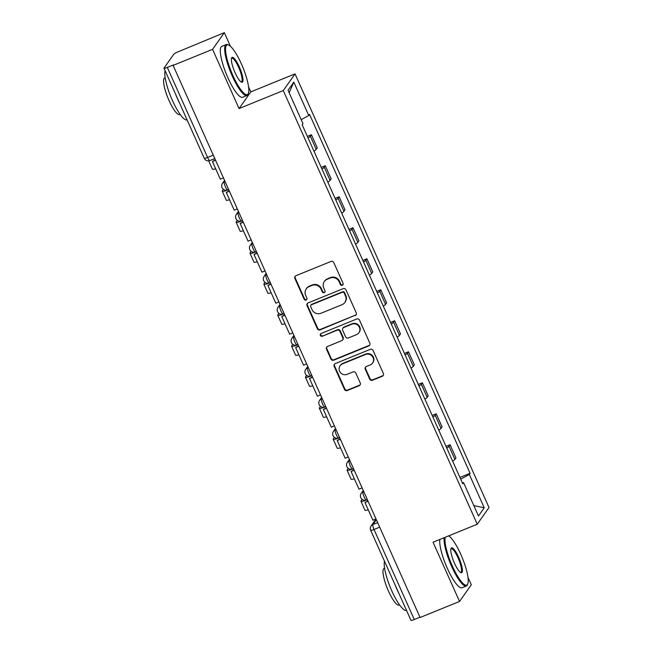 <?xml version="1.0" encoding="UTF-8"?>
<svg xmlns="http://www.w3.org/2000/svg" width="653" height="653" viewBox="0 0 653 653"><rect width="100%" height="100%" fill="white"/><g stroke="black" fill="none" stroke-linecap="round" stroke-linejoin="round"><path stroke-width="0.98" d="M342.311 285.263A1.51 1.453 -144.8 0 0 343.062 283.337L333.789 262.612A2.163 2.081 -144.8 0 0 330.965 261.453L295.94 275.713A2.163 2.081 -144.8 0 0 294.87 278.456L304.143 299.188A1.51 1.453 -144.8 0 0 306.739 299.498A1.51 1.453 -144.8 0 0 306.861 298.078L305.661 295.393A6.905 6.652 -144.8 0 1 309.098 286.618L312.02 285.426A6.905 6.652 -144.8 0 1 321.039 289.132L322.239 291.818A1.51 1.453 -144.8 0 0 324.835 292.136A1.51 1.453 -144.8 0 0 324.957 290.707L323.757 288.022A6.905 6.652 -144.8 0 1 327.194 279.247L330.116 278.056A6.905 6.652 -144.8 0 1 339.136 281.769L340.335 284.447A1.51 1.453 -144.8 0 0 342.311 285.263M324.337 281.508L324.68 281.027A6.905 6.652 -144.8 0 1 327.537 278.758L330.459 277.574A6.905 6.652 -144.8 0 1 339.478 281.28L340.678 283.965A1.51 1.453 -144.8 0 0 343.078 284.504M295.238 276.195A2.163 2.081 -144.8 0 0 295.213 277.974L304.486 298.699A1.51 1.453 -144.8 0 0 306.886 299.237M306.241 288.879L306.584 288.389A6.905 6.652 -144.8 0 1 309.44 286.128L312.363 284.945A6.905 6.652 -144.8 0 1 321.382 288.65L322.582 291.328A1.51 1.453 -144.8 0 0 324.982 291.875M369.68 379.099A2.163 2.081 -144.8 0 0 372.496 380.258L382.323 376.259A2.163 2.081 -144.8 0 0 383.393 373.516L373.1 350.498A2.163 2.081 -144.8 0 0 370.284 349.339L335.25 363.599A2.163 2.081 -144.8 0 0 334.181 366.341L344.474 389.359A2.163 2.081 -144.8 0 0 347.298 390.518L359.166 385.686A2.163 2.081 -144.8 0 0 360.236 382.944L355.836 373.092A2.163 2.081 -144.8 0 0 353.012 371.932L347.127 374.332A5.779 5.559 -144.8 0 1 340.074 365.786A5.779 5.559 -144.8 0 1 342.458 363.892L365.517 354.506A5.779 5.559 -144.8 0 1 372.577 363.052A5.779 5.559 -144.8 0 1 370.186 364.945L366.341 366.504A2.163 2.081 -144.8 0 0 365.272 369.247L369.68 379.099L370.022 378.618A2.163 2.081 -144.8 0 0 372.839 379.777L382.666 375.769A2.163 2.081 -144.8 0 0 383.368 375.295M230.411 46.257L224.33 32.65L212.568 49.342L239.063 108.561L283.271 90.563L477.253 524.228L433.045 542.227L459.541 601.454L420.091 617.509L173.118 65.398L173.461 64.916L167.315 67.414L207.589 157.446A4.4 1.012 67.8 0 0 209.931 160.548L214.796 158.573M212.568 49.342L173.118 65.398M355.183 315.587A2.163 2.081 -144.8 0 0 356.26 312.844L345.959 289.826A2.163 2.081 -144.8 0 0 343.143 288.667L308.118 302.927A2.163 2.081 -144.8 0 0 307.041 305.669L317.342 328.688A2.163 2.081 -144.8 0 0 320.158 329.847L355.526 315.105A2.163 2.081 -144.8 0 0 356.228 314.624M359.525 320.158L369.827 343.184A2.163 2.081 -144.8 0 1 368.757 345.927L333.724 360.187A2.163 2.081 -144.8 0 1 330.908 359.028L326.5 349.175A2.163 2.081 -144.8 0 1 327.577 346.433L341.78 340.646A2.163 2.081 -144.8 0 0 342.849 337.903L339.927 331.373A2.163 2.081 -144.8 0 0 337.111 330.214L322.321 336.23A1.51 1.453 -144.8 0 1 320.476 333.993A1.51 1.453 -144.8 0 1 321.096 333.503L356.709 319.007A2.163 2.081 -144.8 0 1 359.525 320.158M224.33 32.65L178.391 51.701A4.4 0.629 -24.1 0 0 173.739 54.289L164.034 68.059A4.4 0.629 -24.1 0 0 163.985 68.239A4.4 0.629 -24.1 0 0 167.315 67.414M239.063 108.561L250.817 91.877L248.548 86.792M250.817 91.877L295.034 73.879L489.015 507.536L477.253 524.228M459.541 601.454L471.295 584.761L467.956 577.293M449.827 536.758L449.313 535.607M419.961 617.216L414.288 619.526A4.4 0.629 155.9 0 1 410.957 620.35L370.684 530.318A4.4 0.629 -24.1 0 0 374.014 529.493L414.288 619.526M313.946 151.129A10.122 1.437 -24.1 0 0 316.223 149.341L310.363 136.224A10.122 1.437 155.9 0 1 308.085 138.012M310.363 136.224L311.408 134.747L307.359 136.395M316.223 149.341L317.276 147.864L311.408 134.747M321.227 167.397L325.276 165.748L324.231 167.233A10.122 1.437 155.9 0 1 321.953 169.021M327.822 182.138A10.122 1.437 -24.1 0 0 330.1 180.35L331.144 178.865L325.276 165.748M335.095 198.398L339.144 196.749L338.099 198.234A10.122 1.437 155.9 0 1 335.822 200.022M341.69 213.139A10.122 1.437 -24.1 0 0 343.968 211.352L345.013 209.866L339.144 196.749M348.963 229.407L353.012 227.758L351.967 229.244A10.122 1.437 155.9 0 1 349.69 231.023M355.559 244.14A10.122 1.437 -24.1 0 0 357.836 242.361L358.881 240.875L353.012 227.758M362.831 260.408L366.88 258.759L365.835 260.245A10.122 1.437 155.9 0 1 363.558 262.033M369.427 275.15A10.122 1.437 -24.1 0 0 371.704 273.362L372.749 271.877L366.88 258.759M376.699 291.409L380.748 289.761L379.703 291.246A10.122 1.437 155.9 0 1 377.426 293.034M383.295 306.151A10.122 1.437 -24.1 0 0 385.572 304.363L386.617 302.878L380.748 289.761M390.567 322.419L394.616 320.77L393.571 322.256A10.122 1.437 155.9 0 1 391.294 324.035M397.163 337.152A10.122 1.437 -24.1 0 0 399.44 335.373L400.485 333.887L394.616 320.77M404.436 353.42L408.484 351.771L407.439 353.257A10.122 1.437 155.9 0 1 405.162 355.044M411.031 368.161A10.122 1.437 -24.1 0 0 413.308 366.374L414.353 364.888L408.484 351.771M418.304 384.421L422.352 382.772L421.307 384.258A10.122 1.437 155.9 0 1 419.03 386.045M424.899 399.163A10.122 1.437 -24.1 0 0 427.176 397.375L428.221 395.889L422.352 382.772M432.18 415.43L436.22 413.782L435.176 415.267A10.122 1.437 155.9 0 1 432.898 417.047M438.767 430.164A10.122 1.437 -24.1 0 0 441.044 428.384L442.089 426.899L436.22 413.782M446.048 446.432L450.097 444.783L449.044 446.268A10.122 1.437 155.9 0 1 446.766 448.056M452.635 461.173A10.122 1.437 -24.1 0 0 454.912 459.385L455.957 457.9L450.097 444.783M460.708 479.212L469.303 474.429L484.24 507.822L478.478 515.992L463.54 482.608L462.74 483.751L302.176 124.813L302.984 123.67L288.046 90.285L293.809 82.107L308.747 115.499L301.204 119.695M469.303 474.429L470.111 473.286L309.546 114.357L308.747 115.499M283.271 90.563L295.034 73.879M459.916 477.433L470.111 473.286M463.54 482.608L462.332 482.845M293.809 82.107L289.148 92.75M473.817 505.569L484.24 507.822M307.408 303.408A2.163 2.081 -144.8 0 0 307.383 305.188L317.685 328.206A2.163 2.081 -144.8 0 0 320.501 329.365L355.526 315.105M344.196 293.083A1.51 1.453 -144.8 0 0 342.221 292.275L311.473 304.788A1.51 1.453 -144.8 0 0 310.722 306.706L311.987 309.538A6.905 6.652 -144.8 0 0 321.007 313.244L342.025 304.69A6.905 6.652 -144.8 0 0 345.461 295.907L344.196 293.083L344.539 292.593A1.51 1.453 -144.8 0 0 342.564 291.785L342.221 292.275M310.852 305.286L311.195 304.796A1.51 1.453 -144.8 0 1 311.816 304.298L342.564 291.785M344.882 302.421L345.225 301.939A6.905 6.652 -144.8 0 0 345.804 295.425L345.461 295.907M344.539 292.593L345.804 295.425M326.875 346.906A2.163 2.081 -144.8 0 0 326.843 348.686L331.251 358.538A2.163 2.081 -144.8 0 0 334.067 359.697L369.1 345.437A2.163 2.081 -144.8 0 0 369.802 344.964M342.67 339.944L343.013 339.454A2.163 2.081 -144.8 0 0 343.192 337.421L340.27 330.883A2.163 2.081 -144.8 0 0 337.454 329.724L322.321 336.23M320.672 333.773A1.51 1.453 -144.8 0 0 322.664 335.748M356.522 334.646A5.779 5.559 -144.8 0 0 358.554 325.961A5.779 5.559 -144.8 0 0 351.853 324.206L343.731 327.52A2.163 2.081 -144.8 0 0 342.654 330.263L345.576 336.793A2.163 2.081 -144.8 0 0 348.392 337.952L356.522 334.646M358.905 332.752L359.248 332.271A5.779 5.559 -144.8 0 0 352.196 323.725L351.853 324.206M342.833 328.222L343.176 327.741A2.163 2.081 -144.8 0 1 344.074 327.031L352.196 323.725M365.639 366.986A2.163 2.081 -144.8 0 0 365.615 368.765L370.022 378.618M372.577 363.052L372.92 362.562A5.779 5.559 -144.8 0 0 365.86 354.016L365.517 354.506M340.074 365.786L340.417 365.296A5.779 5.559 -144.8 0 1 342.801 363.403L365.86 354.016M334.548 364.072A2.163 2.081 -144.8 0 0 334.524 365.851L344.817 388.878A2.163 2.081 -144.8 0 0 347.641 390.029L359.509 385.197A2.163 2.081 -144.8 0 0 360.211 384.723M223.44 177.902L220.33 179.167L212.421 161.479L215.531 160.214M215.359 159.83L212.421 161.479M208.682 160.858L212.396 169.151A8.799 1.249 -24.1 0 0 215.67 168.743M212.201 159.626A8.799 1.249 -24.1 0 0 214.829 158.655M237.308 208.903L234.198 210.168L226.289 192.48L229.399 191.215M229.227 190.831L226.289 192.48M223.424 189.346L222.363 190.847A8.799 1.249 -24.1 0 0 222.265 191.215A8.799 1.249 -24.1 0 0 228.697 189.656M222.265 191.215L226.264 200.161A8.799 1.249 -24.1 0 0 229.538 199.745M251.176 239.904L248.067 241.177L240.157 223.489L243.267 222.216M243.096 221.84L240.157 223.489M237.292 220.355L236.231 221.857A8.799 1.249 -24.1 0 0 236.133 222.216A8.799 1.249 -24.1 0 0 242.573 220.665M236.133 222.216L240.133 231.162A8.799 1.249 -24.1 0 0 243.406 230.746M265.045 270.913L261.935 272.179L254.025 254.49L257.135 253.225M256.964 252.842L254.025 254.49M251.16 251.356L250.099 252.858A8.799 1.249 -24.1 0 0 250.001 253.225A8.799 1.249 -24.1 0 0 256.441 251.666M250.001 253.225L254.001 262.163A8.799 1.249 -24.1 0 0 257.274 261.755M278.913 301.915L275.803 303.18L267.893 285.492L271.003 284.226M270.832 283.843L267.893 285.492M265.028 282.357L263.967 283.859A8.799 1.249 -24.1 0 0 263.869 284.226A8.799 1.249 -24.1 0 0 270.309 282.667M263.869 284.226L267.869 293.173A8.799 1.249 -24.1 0 0 271.142 292.756M292.789 332.916L289.671 334.189L281.761 316.501L284.871 315.228M284.7 314.852L281.761 316.501M278.896 313.367L277.835 314.868A8.799 1.249 -24.1 0 0 277.737 315.228A8.799 1.249 -24.1 0 0 284.177 313.677M277.737 315.228L281.737 324.174A8.799 1.249 -24.1 0 0 285.01 323.757M232.999 75.715A26.838 6.179 67.8 0 0 248.369 93.379A26.838 6.179 67.8 0 0 241.365 63.847A26.838 6.179 67.8 0 0 228.705 45.081A26.838 6.179 67.8 0 0 232.999 75.715M248.369 93.379L248.05 94.203A27.491 6.334 -112.2 0 1 246.956 95.493A27.491 6.334 -112.2 0 1 232.305 76.107A27.491 6.334 -112.2 0 1 226.224 44.559A27.491 6.334 -112.2 0 1 227.905 44.714L228.705 45.081M235.096 72.752A13.419 3.085 -112.2 0 1 231.595 57.986A13.419 3.085 -112.2 0 1 239.276 66.818A13.419 3.085 -112.2 0 1 241.422 82.131A13.419 3.085 -112.2 0 1 235.096 72.752M240.998 81.886A12.758 2.939 67.8 0 0 241.398 81.837A12.758 2.939 67.8 0 0 238.582 67.202A12.758 2.939 67.8 0 0 231.782 58.207A12.758 2.939 67.8 0 0 231.456 58.46M187.076 119.866A27.491 6.334 -112.2 0 1 172.433 100.48A27.491 6.334 -112.2 0 1 165.095 70.72M179.461 102.848A27.491 6.334 -112.2 0 1 177.387 98.464A27.491 6.334 -112.2 0 1 175.453 93.885M180.114 114.389L179.624 114.593A19.794 4.555 -112.2 0 1 169.078 100.635A19.794 4.555 -112.2 0 1 164.695 77.919L165.185 77.723M246.956 95.493L242.598 97.264A27.491 6.334 -112.2 0 1 227.946 77.878A27.491 6.334 -112.2 0 1 221.865 46.339L226.224 44.559M445.232 537.264A26.838 6.179 67.8 0 0 452.415 566.216A26.838 6.179 67.8 0 0 467.785 583.88A26.838 6.179 67.8 0 0 460.781 554.348A26.838 6.179 67.8 0 0 448.652 535.868M467.785 583.88L467.458 584.704A27.491 6.334 -112.2 0 1 466.364 585.986A27.491 6.334 -112.2 0 1 451.713 566.608A27.491 6.334 -112.2 0 1 444.211 537.68M454.504 563.253A13.419 3.085 -112.2 0 1 451.003 548.487A13.419 3.085 -112.2 0 1 458.684 557.311A13.419 3.085 -112.2 0 1 460.838 572.632A13.419 3.085 -112.2 0 1 454.504 563.253M460.406 572.379A12.758 2.939 67.8 0 0 460.814 572.338A12.758 2.939 67.8 0 0 457.99 557.703A12.758 2.939 67.8 0 0 451.19 548.708A12.758 2.939 67.8 0 0 450.872 548.961M406.493 610.367A27.491 6.334 -112.2 0 1 391.849 590.981A27.491 6.334 -112.2 0 1 384.511 561.221M398.877 593.34A27.491 6.334 -112.2 0 1 396.804 588.965A27.491 6.334 -112.2 0 1 394.869 584.386M399.53 604.89L399.032 605.086A19.794 4.555 -112.2 0 1 388.486 591.136A19.794 4.555 -112.2 0 1 384.103 568.42L384.601 568.224M466.364 585.986L462.006 587.765A27.491 6.334 -112.2 0 1 447.354 568.379A27.491 6.334 -112.2 0 1 439.853 539.451M306.657 363.925L303.539 365.19L295.629 347.502L298.739 346.237M298.568 345.853L295.629 347.502M292.764 344.368L291.703 345.87A8.799 1.249 -24.1 0 0 291.605 346.237A8.799 1.249 -24.1 0 0 298.046 344.678M291.605 346.237L295.605 355.175A8.799 1.249 -24.1 0 0 298.878 354.767M320.525 394.926L317.415 396.191L309.498 378.503L312.607 377.238M312.436 376.854L309.498 378.503M306.632 375.369L305.58 376.871A8.799 1.249 -24.1 0 0 305.473 377.238A8.799 1.249 -24.1 0 0 311.914 375.679M305.473 377.238L309.473 386.184A8.799 1.249 -24.1 0 0 312.746 385.768M334.393 425.936L331.283 427.201L323.366 409.513L326.476 408.247M326.312 407.864L323.366 409.513M320.501 406.378L319.448 407.88A8.799 1.249 -24.1 0 0 319.341 408.239A8.799 1.249 -24.1 0 0 325.782 406.688M319.341 408.239L323.341 417.185A8.799 1.249 -24.1 0 0 326.614 416.777M348.261 456.937L345.151 458.202L337.234 440.514L340.352 439.249M340.18 438.865L337.234 440.514M334.369 437.379L333.316 438.881A8.799 1.249 -24.1 0 0 333.21 439.249A8.799 1.249 -24.1 0 0 339.65 437.69M333.21 439.249L337.209 448.187A8.799 1.249 -24.1 0 0 340.482 447.778M362.129 487.938L359.019 489.203L351.102 471.515L354.22 470.25M354.048 469.866L351.102 471.515M348.237 468.381L347.184 469.882A8.799 1.249 -24.1 0 0 347.078 470.25A8.799 1.249 -24.1 0 0 353.518 468.691M347.078 470.25L351.077 479.196A8.799 1.249 -24.1 0 0 354.35 478.78M375.997 518.947L372.887 520.212L364.978 502.524L368.088 501.259M367.917 500.875L364.978 502.524M362.113 499.39L361.052 500.892A8.799 1.249 -24.1 0 0 360.946 501.251A8.799 1.249 -24.1 0 0 367.386 499.7M360.946 501.251L364.954 510.197A8.799 1.249 -24.1 0 0 368.227 509.789M376.332 519.698L372.92 524.547A4.4 1.012 67.8 0 0 374.014 529.493L379.687 527.183M377.646 522.629L372.92 524.547A4.4 4.236 35.2 0 0 371.1 525.991A4.4 4.4 0 0 0 370.684 530.318M441.044 428.384L435.176 415.267M427.176 397.375L421.307 384.258M413.308 366.374L407.439 353.257M399.44 335.373L393.571 322.256M385.572 304.363L379.703 291.246M371.704 273.362L365.835 260.245M357.836 242.361L351.967 229.244M343.968 211.352L338.099 198.234M330.1 180.35L324.231 167.233M454.912 459.385L449.044 446.268M363.566 491.154L363.019 491.929A4.4 1.012 67.8 0 0 363.982 496.582A4.4 1.012 67.8 0 0 366.455 499.978L367.353 499.61M363.778 491.619L363.019 491.929A4.4 4.236 35.2 0 0 361.199 493.374A4.4 4.4 0 0 0 366.455 499.978M349.698 460.145L349.151 460.928A4.4 1.012 67.8 0 0 350.114 465.581A4.4 1.012 67.8 0 0 352.587 468.976L353.485 468.609M349.91 460.618L349.151 460.928A4.4 4.236 35.2 0 0 347.331 462.365A4.4 4.4 0 0 0 352.587 468.976M335.83 429.143L335.283 429.919A4.4 1.012 67.8 0 0 336.246 434.58A4.4 1.012 67.8 0 0 338.719 437.967L339.617 437.608M336.042 429.609L335.283 429.919A4.4 4.236 35.2 0 0 333.463 431.364A4.4 4.4 0 0 0 338.719 437.967M321.962 398.142L321.415 398.918A4.4 1.012 67.8 0 0 322.378 403.57A4.4 1.012 67.8 0 0 324.851 406.966L325.741 406.599M322.166 398.608L321.415 398.918A4.4 4.236 35.2 0 0 319.595 400.362A4.4 4.4 0 0 0 324.851 406.966M308.094 367.133L307.539 367.917A4.4 1.012 67.8 0 0 308.51 372.569A4.4 1.012 67.8 0 0 310.975 375.965L311.873 375.597M308.298 367.606L307.539 367.917A4.4 4.236 35.2 0 0 305.726 369.353A4.4 4.4 0 0 0 310.975 375.965M294.225 336.132L293.67 336.907A4.4 1.012 67.8 0 0 294.634 341.56A4.4 1.012 67.8 0 0 297.107 344.955L298.005 344.596M294.43 336.597L293.67 336.907A4.4 4.236 35.2 0 0 291.858 338.352A4.4 4.4 0 0 0 297.107 344.955M280.349 305.131L279.802 305.906A4.4 1.012 67.8 0 0 280.766 310.559A4.4 1.012 67.8 0 0 283.239 313.954L284.137 313.587M280.561 305.596L279.802 305.906A4.4 4.236 35.2 0 0 277.99 307.343A4.4 4.4 0 0 0 283.239 313.954M266.481 274.121L265.934 274.905A4.4 1.012 67.8 0 0 266.897 279.557A4.4 1.012 67.8 0 0 269.371 282.953L270.269 282.586M266.693 274.595L265.934 274.905A4.4 4.236 35.2 0 0 264.114 276.341A4.4 4.4 0 0 0 269.371 282.953M252.613 243.12L252.066 243.896A4.4 1.012 67.8 0 0 253.029 248.548A4.4 1.012 67.8 0 0 255.503 251.944L256.4 251.585M252.825 243.585L252.066 243.896A4.4 4.236 35.2 0 0 250.246 245.34A4.4 4.4 0 0 0 255.503 251.944M238.745 212.119L238.198 212.894A4.4 1.012 67.8 0 0 239.161 217.547A4.4 1.012 67.8 0 0 241.634 220.943L242.532 220.575M238.957 212.584L238.198 212.894A4.4 4.236 35.2 0 0 236.378 214.331A4.4 4.4 0 0 0 241.634 220.943M224.877 181.11L224.33 181.893A4.4 1.012 67.8 0 0 225.293 186.546A4.4 1.012 67.8 0 0 227.766 189.941L228.664 189.574M225.089 181.583L224.33 181.893A4.4 4.236 35.2 0 0 222.51 183.33A4.4 4.4 0 0 0 227.766 189.941M213.262 155.136L207.589 157.446A4.4 0.629 -24.1 0 1 204.258 158.271A4.4 4.4 0 0 0 209.931 160.548M339.478 281.28L339.136 281.769M330.459 277.574L330.116 278.056M327.537 278.758L327.194 279.247M322.582 291.328L322.239 291.818M321.382 288.65L321.039 289.132M312.363 284.945L312.02 285.426M309.44 286.128L309.098 286.618M304.486 298.699L304.143 299.188M295.213 277.974L294.87 278.456M340.678 283.965L340.335 284.447M320.501 329.365L320.158 329.847M317.685 328.206L317.342 328.688M307.383 305.188L307.041 305.669M311.816 304.298L311.473 304.788M369.1 345.437L368.757 345.927M334.067 359.697L333.724 360.187M331.251 358.538L330.908 359.028M326.843 348.686L326.5 349.175M343.192 337.421L342.849 337.903M340.27 330.883L339.927 331.373M337.454 329.724L337.111 330.214M344.074 327.031L343.731 327.52M365.615 368.765L365.272 369.247M342.801 363.403L342.458 363.892M359.509 385.197L359.166 385.686M347.641 390.029L347.298 390.518M344.817 388.878L344.474 389.359M334.524 365.851L334.181 366.341M382.666 375.769L382.323 376.259M372.839 379.777L372.496 380.258M224.567 180.416L222.51 183.33M238.435 211.417L236.378 214.331M252.303 242.418L250.246 245.34M266.171 273.427L264.114 276.341M280.039 304.429L277.99 307.343M293.907 335.438L291.858 338.352M307.775 366.439L305.726 369.353M321.643 397.44L319.595 400.362M335.52 428.45L333.463 431.364M349.388 459.451L347.331 462.365M363.256 490.452L361.199 493.374M371.1 525.991L376.022 519.004M204.258 158.271L163.985 68.239"/></g></svg>
